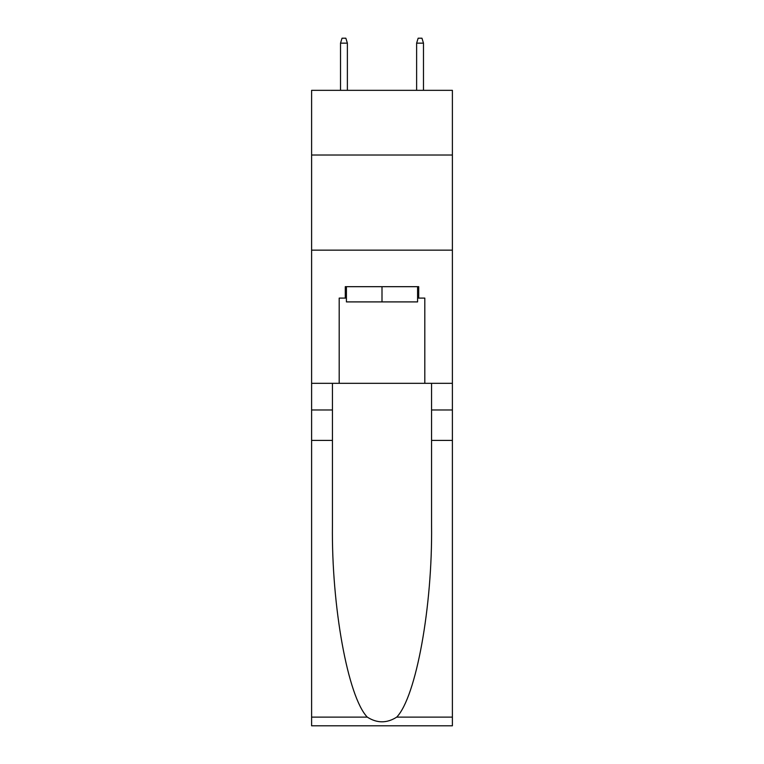 <?xml version="1.0" encoding="UTF-8"?>
<svg xmlns="http://www.w3.org/2000/svg" width="764" height="764" viewBox="0 0 764 764"><rect width="100%" height="100%" fill="white"/><g stroke="black" fill="none" stroke-linecap="round" stroke-linejoin="round"><path stroke-width="1.15" d="M452.393 155.016L452.393 90.333L311.607 90.333L311.607 155.016L452.393 155.016L452.393 383.327L424.813 383.327L424.813 298.094L418.72 298.094L418.72 286.681L345.28 286.681L345.28 298.094L346.417 298.094M311.607 440.408L332.435 440.408L332.435 525.26C331.423 606.349 347.878 696.949 367.283 717.119C377.082 723.374 386.899 723.374 396.717 717.119L452.393 717.119L452.393 725.8L311.607 725.8L311.607 155.016M417.583 286.681L417.583 301.904L346.417 301.904L346.417 286.681M382 286.681L382 301.904M396.717 717.119C416.122 696.949 432.577 606.349 431.564 525.26L431.564 383.327M431.564 440.408L452.393 440.408L452.393 383.327M332.435 383.327L332.435 440.408M452.393 717.119L452.393 440.408M311.607 383.327L339.187 383.327L339.187 298.094L345.28 298.094M311.607 250.153L452.393 250.153M339.187 383.327L424.813 383.327M417.583 298.094L418.72 298.094M347.372 90.333L347.372 43.147L340.524 43.147L340.524 90.333M340.524 43.147L342.043 38.2L345.853 38.2L347.372 43.147M416.628 43.147L418.147 38.2L421.957 38.2L423.476 43.147L416.628 43.147L416.628 90.333M423.476 43.147L423.476 90.333M431.564 409.972L452.393 409.972M332.435 409.972L311.607 409.972M311.607 717.119L367.283 717.119"/></g></svg>
